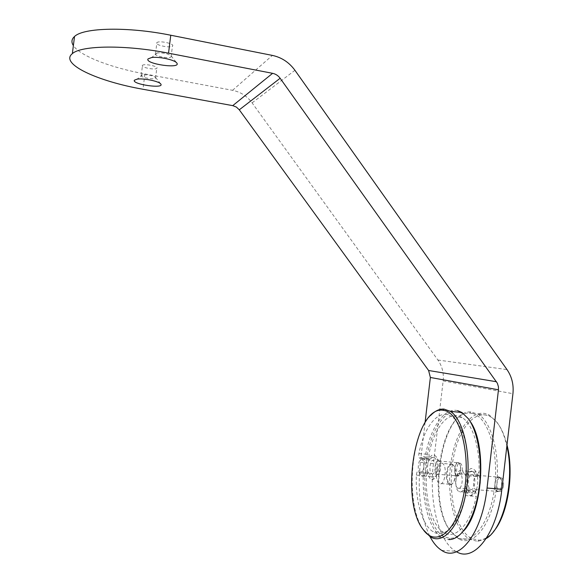 <?xml version="1.0" encoding="UTF-8"?>
<svg xmlns="http://www.w3.org/2000/svg" width="583" height="583" viewBox="0 0 583 583"><rect width="100%" height="100%" fill="white"/><g stroke="black" fill="none" stroke-linecap="round" stroke-linejoin="round"><path stroke-width="0.44" stroke-dasharray="2.92 2.19" d="M450.163 483.956L450.848 484.101C455.126 484.75 457.509 470.095 453.822 465.744L452.43 464.615C447.11 462.232 444.771 482.214 450.163 483.956M452.022 464.061C446.673 461.627 443.962 481.449 449.26 484.233L450.36 484.582C454.857 485.267 457.364 469.825 453.487 465.256L452.022 464.061M420.248 472.864L420.022 472.74C416.568 470.875 418.747 457.05 422.107 459.528C425.415 461.255 423.557 474.598 420.248 472.864M431.952 473.862C435.341 475.597 437.192 462.297 433.803 460.57C430.363 458.092 428.184 471.866 431.712 473.739L431.952 473.862M458.049 488.335L457.75 488.182C453.661 485.93 456.125 470.926 460.111 473.833C464.01 475.91 461.955 490.354 458.049 488.335M470.641 489.363C474.642 491.382 476.697 476.996 472.704 474.919C468.623 472.011 466.152 486.958 470.335 489.203L470.641 489.363M442.001 463.172C436.754 460.745 434.043 480.618 439.239 483.409C444.53 487.366 447.933 466.327 442.461 463.405L442.001 463.172M464.658 474.227L465.533 475.546C466.917 475.932 467.763 474.577 468.069 471.479C468.892 445.507 461.554 422.493 451.534 416.451C438.904 407.983 424.235 426.056 418.9 453.53C418.543 455.87 418.805 457.473 419.687 458.333L422.529 456.482L424.176 456.671C429.212 459.338 426.02 479.554 421.145 475.888L418.434 471.407C417.319 471.137 416.634 472.361 416.364 475.094C415.285 500.374 422.026 524.926 432.972 531.638C444.392 539.581 459.419 524.066 465.263 495.55C465.664 492.934 465.321 491.105 464.221 490.077L462.764 490.485C461.503 491.994 460.227 492.358 458.938 491.586C452.976 488.306 456.555 466.524 462.37 470.736L464.658 474.227L475.611 475.167L476.5 476.486L477.426 476.544L479.073 472.434C479.838 446.542 472.296 423.579 462.064 417.537C449.172 409.062 434.262 427.055 428.913 454.441L429.729 459.229L432.615 457.385L434.299 457.582C439.444 460.257 436.237 480.407 431.26 476.741L428.483 472.266L427.762 472.245L426.384 475.939C425.357 501.147 432.302 525.64 443.481 532.352C455.141 540.295 470.408 524.846 476.282 496.432L475.692 491.454L475.203 490.966L473.724 491.374C472.441 492.875 471.144 493.24 469.825 492.467C463.74 489.181 467.326 467.471 473.265 471.683L475.611 475.167M477.426 476.544C478.22 482.039 477.645 487.009 475.692 491.454C474.329 494.195 472.762 495.565 470.998 495.579C462.399 495.769 464.753 465.314 473.039 468.761L475.152 470.474L477.426 476.544M427.762 472.245C427.179 467.34 427.703 462.873 429.336 458.821C430.757 455.731 432.367 454.434 434.175 454.937L435.807 456.263C440.34 461.554 437.352 480.363 432.12 479.532C429.955 479.226 428.505 476.799 427.762 472.245M438.562 460.883C435.137 459.287 433.344 472.419 436.747 474.168L437.439 474.38C440.34 474.788 441.965 464.549 439.465 461.619L438.562 460.883M458.442 462.654C454.878 461.058 453.093 474.11 456.635 475.859C460.235 478.373 462.443 464.636 458.726 462.785L458.442 462.654M477.761 475.203C473.717 473.36 471.742 487.548 475.757 489.647L476.646 489.924C479.998 490.354 481.791 479.583 478.935 476.165L477.761 475.203M499.135 477.04C494.938 475.196 492.97 489.297 497.131 491.389C501.395 494.333 503.894 479.437 499.507 477.222L499.135 477.04M499.092 477.441L499.442 477.608C503.588 479.707 501.227 493.779 497.197 491.003C493.262 489.02 495.12 475.684 499.092 477.441M458.398 463.019L458.668 463.142C462.181 464.891 460.096 477.878 456.693 475.502C453.341 473.848 455.031 461.503 458.398 463.019M503.508 485.675C503.799 481.769 503.071 479.139 501.344 477.769L500.986 477.601C497.007 475.852 495.142 489.173 499.092 491.163C501.263 491.892 502.735 490.063 503.508 485.675M462.232 470.503C462.508 466.896 461.911 464.498 460.439 463.303L460.162 463.172C456.788 461.663 455.097 473.994 458.457 475.655C460.279 476.238 461.539 474.518 462.232 470.503M493.444 531.616C488.794 537.067 483.963 539.924 478.949 540.179L471.749 538.59C454.456 529.816 446.534 487.607 454.164 454.193C461.372 420.416 483.008 403.035 498.079 423.921C501.854 429.197 504.827 436.201 506.999 444.909M458.938 539.005L451.213 532.119C426.698 502.16 441.389 409.871 470.736 411.933L478.257 414.221C492.416 422.362 501.234 458.457 495.841 492.263C490.624 526.165 473.017 546.847 458.938 539.005M486.237 538.488L477.783 541.425L469.497 539.253C453.771 529.932 445.922 492.912 451.242 460.759C456.314 428.461 473.906 405.957 489.793 415.417L497.314 422.697C501.453 428.498 504.638 436.288 506.867 446.061M472.419 413.442C487.534 416.422 498.961 450.87 494.712 486.565C490.682 522.346 472.485 545.856 457.925 537.664L450.375 530.931C426.355 501.613 440.792 410.964 469.504 413.077L472.419 413.442M430.64 415.482C410.119 435.756 405.382 505.133 423.411 529.86M454.252 411.722C440.201 413.354 427.74 439.203 425.269 469.075C422.675 498.91 430.487 529.466 443.991 536.724L449.938 538.328C454.602 538.4 459.156 535.937 463.616 530.945M469.949 421.115L469.155 419.993C466.181 415.963 462.96 413.391 459.506 412.268M457.568 410.614C442.767 407.138 428.082 431.792 424.256 463.157C420.27 494.45 427.63 528.541 441.768 537.402L448.728 539.574L449.938 538.328M155.362 53.658C153.504 55.873 168.975 59.021 171.089 56.879L171.162 55.902C168.035 53.709 163.444 52.696 157.381 52.871L155.362 53.658M141.13 75.367C139.541 77.211 153.803 79.995 155.544 78.195L155.595 77.452C152.6 75.498 148.286 74.595 142.667 74.762L141.13 75.367M156.718 42.807L156.893 42.61C159.174 40.234 175.498 43.9 172.43 46.079C170.302 48.323 154.845 45.117 156.718 42.807M142.361 65.471L142.492 65.318C144.365 63.336 159.363 66.528 156.769 68.342C155.02 70.222 140.765 67.395 142.361 65.471M456.496 551.751L455.6 551.248C438.073 541.06 428.833 500.309 433.453 463.543L443.153 380.903C443.947 373.142 442.198 366.182 437.899 360.024L252.104 102.87C247.09 96.129 240.575 91.946 232.559 90.307L144.897 73.939C111.083 67.723 80.06 56.026 73.371 45.583M425.073 422.5L420.379 462.392C417.29 491.819 420.481 516.531 429.948 536.535M462.764 490.485L473.724 491.374M465.263 495.55L476.282 496.432M416.364 475.094L426.384 475.939M419.17 472.624L429.234 473.476M420.904 457.881L430.961 458.777M418.9 453.53L428.913 454.441M468.069 471.479L479.073 472.434M144.897 73.939L142.988 89.265M232.559 90.307L272.392 55.414M252.104 102.87L294.932 70.295M437.899 360.024L506.999 369.593M443.153 380.903L512.931 393.7M420.379 462.392L433.453 463.543M453.822 465.744L453.487 465.256M450.848 484.101L450.36 484.582M420.022 472.74L431.712 473.739M422.107 459.528L433.803 460.57M457.75 488.182L470.335 489.203M460.111 473.833L472.704 474.919M473.265 471.683L462.37 470.736M469.825 492.467L458.938 491.586M452.488 464.294L442.461 463.405M449.26 484.233L439.239 483.409M475.203 490.966L464.221 490.077M443.481 532.352L432.972 531.638M428.483 472.266L418.434 471.407M434.299 457.582L424.176 456.671M431.26 476.741L421.145 475.888M429.729 459.229L419.687 458.333M462.064 417.537L451.534 416.451M476.5 476.486L465.533 475.546M436.747 474.168L456.635 475.859M438.839 461.015L458.726 462.785M475.757 489.647L497.131 491.389M478.118 475.385L499.507 477.222M478.935 476.165L475.152 470.474M476.646 489.924L470.998 495.579M439.465 461.619L435.807 456.263M437.439 474.38L432.12 479.532M457.998 538.488L469.497 539.253M478.257 414.221L489.793 415.417M450.375 530.931L451.213 532.119M469.504 413.077L470.736 411.933M498.079 423.921L497.314 422.697M478.949 540.179L477.783 541.425M460.439 463.303L458.668 463.142M458.457 475.655L456.693 475.502M501.344 477.769L499.442 477.608M499.092 491.163L497.197 491.003M469.155 419.993L468.346 418.74M441.768 537.402L430.079 536.622M157.381 52.871L151.653 57.528M171.162 55.902L176.736 62.935M142.667 74.762L137.18 79.128M155.595 77.452L160.748 83.988M171.089 56.879L172.43 46.079M155.537 53.468L156.893 42.61M155.544 78.195L156.769 68.342M141.261 75.222L142.492 65.318M441.674 550.367L455.6 551.248"/><path stroke-width="0.87" d="M506.999 444.909C514.461 473.338 507.808 515.503 493.444 531.616M506.867 446.061C515.073 479.722 503.931 528.395 486.237 538.488M423.411 529.86L430.079 536.622C443.371 545.644 460.716 525.458 466.254 490.995C471.968 456.635 463.842 419.498 450.258 411.306L443.969 409.084C439.356 408.814 434.911 410.949 430.64 415.482M444.625 410.549L442.694 410.235C414.651 406.256 399.698 501.314 423.491 529.962C436.31 547.845 457.24 531.047 464.032 492.839C471.079 454.791 460.351 413.507 444.625 410.549M463.616 530.945C483.307 510.912 486.9 443.226 469.949 421.115M459.506 412.268L454.252 411.722M448.728 539.574C460.942 540.062 473.964 520.276 478.57 491.994C483.241 463.755 478.541 432.411 468.346 418.74L461.984 412.524L457.568 410.614M148.016 58.919L151.653 57.528C158.991 56.413 174.871 59.896 176.773 62.993C181.772 69.231 144.606 63.992 148.016 58.919M134.403 80.199L137.18 79.128C143.607 78.064 159.159 81.292 160.748 83.988C164.909 89.112 131.539 84.331 134.403 80.199M280.146 78.268L497.379 383.257L498.429 386.726L498.458 389.794L487.053 488.037L501.861 489.254L512.931 393.7C513.842 384.736 511.867 376.698 506.999 369.593L294.932 70.295C289.161 62.381 281.647 57.418 272.392 55.414L170.768 35.235L168.538 53.184C125.768 44.68 81.219 45.299 72.358 53.643C59.262 63.824 97.747 81.35 142.988 89.265L232.741 105.64L272.604 73.327C275.686 73.975 278.2 75.622 280.146 78.268L239.285 109.815L428.607 370.496L496.468 381.734M239.285 109.815L236.385 107.075L232.741 105.64M168.538 53.184L272.604 73.327M73.371 45.583C71.155 42.195 71.541 39.17 74.522 36.51C83.456 27.539 128.041 26.512 170.768 35.235M428.607 370.496L430.371 377.478L425.073 422.5M429.948 536.535C433.307 542.948 437.214 547.561 441.674 550.367C458.872 562.675 482.214 533.591 487.053 488.037M501.861 489.254C497.153 533.744 474.074 562.719 456.496 551.751M430.371 377.478L498.458 389.794M423.491 529.962L424.373 531.186M442.694 410.235L443.969 409.084M461.984 412.524L450.258 411.306M72.358 53.643L74.522 36.51"/></g></svg>
